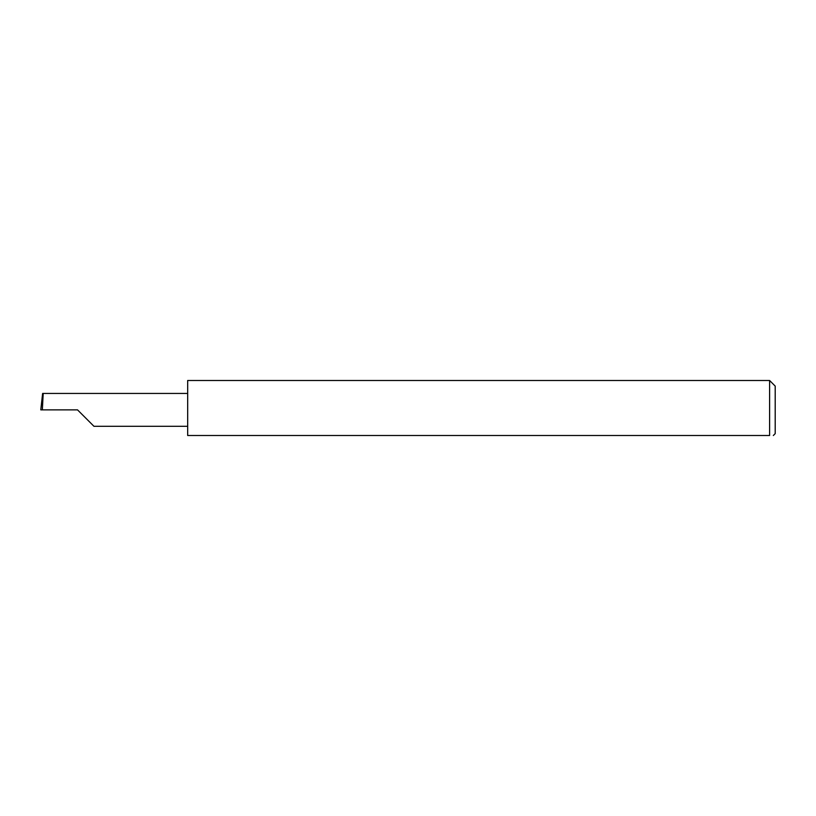 <?xml version="1.0" encoding="UTF-8"?>
<svg xmlns="http://www.w3.org/2000/svg" width="816" height="816" viewBox="0 0 816 816"><rect width="100%" height="100%" fill="white"/><g stroke="black" fill="none" stroke-linecap="round" stroke-linejoin="round"><path stroke-width="1.22" d="M77.52 409.867L93.952 426.299L77.52 409.867L93.952 426.299L77.52 409.867L42.34 409.867L43.207 393.434L42.626 393.434L40.8 409.867L42.34 409.867M769.6 380.491L187.68 380.491L187.68 435.509L769.6 435.509C774.466 435.509 774.466 435.509 769.6 435.509C774.466 435.509 774.466 435.509 769.6 435.509L769.6 380.491L775.2 386.09L775.2 433.643L773.333 435.509M187.68 393.434L43.207 393.434M93.952 426.299L187.68 426.299"/></g></svg>
